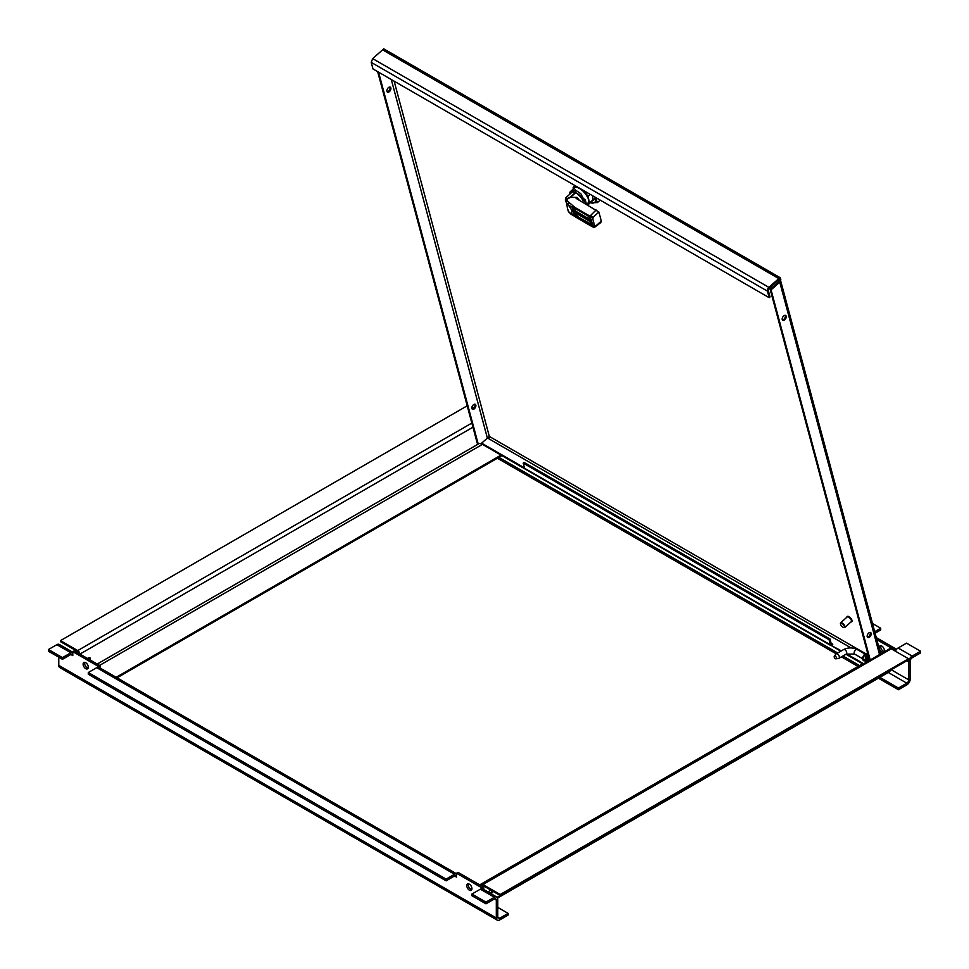 <?xml version="1.0" encoding="UTF-8"?>
<svg xmlns="http://www.w3.org/2000/svg" width="969" height="969" viewBox="0 0 969 969"><rect width="100%" height="100%" fill="white"/><g stroke="black" fill="none" stroke-linecap="round" stroke-linejoin="round"><path stroke-width="1.45" d="M867.727 654.547L867.025 653.712L864.227 654.547L862.301 658.702L863.427 660.676L865.886 660.592M868.018 654.547L866.02 662.166C864.566 657.285 865.438 654.778 868.636 654.644M868.781 657.345L867.449 661.561M867.97 661.258L868.914 657.866M867.098 661.766L866.383 661.536L868.212 655.25M865.244 660.216L863.803 660.046L862.87 658.666M836.404 658.024A1.563 0.908 -120 0 0 835.29 656.11A1.563 0.908 -120 0 0 834.345 656.17A1.563 0.908 -120 0 0 834.188 656.74A1.563 0.908 -120 0 0 835.29 658.666A1.563 0.908 -120 0 0 835.872 658.811A1.563 0.908 -120 0 0 836.404 658.024M835.872 658.811L838.464 658.472A2.604 1.502 -120 0 0 838.815 658.363A2.604 1.502 -120 0 0 839.348 657.164A2.604 1.502 -120 0 0 838.209 654.547A2.604 1.502 -120 0 0 836.199 653.845A2.604 1.502 -120 0 0 835.932 654.087L834.345 656.17M841.964 623.442A2.762 1.126 -131.6 0 0 840.45 623.806A2.762 1.126 -131.6 0 0 841.625 626.071A2.762 1.126 -131.6 0 0 843.733 627.512A2.762 1.126 -131.6 0 0 844.278 626.035A2.762 1.126 -131.6 0 0 841.964 623.442M840.45 623.624A3.125 1.284 48.4 0 1 840.426 623.394A3.125 1.284 48.4 0 1 840.644 622.764A3.125 1.284 48.4 0 1 842.146 622.97A3.125 1.284 48.4 0 1 844.471 625.344A3.125 1.284 48.4 0 1 844.798 627.452A3.125 1.284 48.4 0 1 844.144 627.585A3.125 1.284 48.4 0 1 843.926 627.524M840.644 622.764L847.16 616.987A3.125 1.284 48.4 0 1 848.662 617.18A3.125 1.284 48.4 0 1 850.988 619.566A3.125 1.284 48.4 0 1 851.315 621.662L844.798 627.452M851.63 621.662A3.391 1.381 -131.6 0 0 851.848 621.541A3.391 1.381 -131.6 0 0 851.497 619.264A3.391 1.381 -131.6 0 0 848.977 616.696A3.391 1.381 -131.6 0 0 847.342 616.466A3.391 1.381 -131.6 0 0 847.197 616.672M846.761 617.338A3.391 1.381 48.4 0 1 846.991 616.781A3.391 1.381 48.4 0 1 848.614 617.011A3.391 1.381 48.4 0 1 851.133 619.579A3.391 1.381 48.4 0 1 851.485 621.856A3.391 1.381 48.4 0 1 850.915 622.013M577.088 193.618A5.22 2.132 48.4 0 1 577.912 194.018A5.22 2.132 48.4 0 1 581.981 198.294M569.796 194.188A10.065 4.106 48.4 0 1 570.414 191.62A10.065 4.106 48.4 0 1 573.26 191.39L575.041 189.803L575.828 192.722M575.041 189.803L580.831 193.679L586.124 204.156M570.414 191.62L574.69 187.829A10.065 4.106 48.4 0 1 584.44 192.637A10.065 4.106 48.4 0 1 588.05 202.896L586.657 204.447A11.483 4.688 48.4 0 0 588.982 203.95A11.483 4.688 48.4 0 0 589.624 202.896L587.868 196.356L590.157 194.333M573.418 188.967L573.115 187.841A11.483 4.688 48.4 0 1 573.757 186.775A11.483 4.688 48.4 0 1 576.071 186.29L582.841 190.19A11.483 4.688 48.4 0 1 587.868 196.356M595.305 197.858L589.624 202.896M594.494 225.438L592.677 226.589L595.572 226.177L601.301 221.065L598.89 212.066L593.149 217.129L592.81 219.127L594.494 225.438L595.572 226.177L593.658 227.206L592.677 226.589L594.53 227.364L600.925 222.434L601.301 221.065M570.329 197.325L566.635 198.693L566.695 199.408L570.462 197.337L575.731 192.661A9.908 4.046 -131.6 0 1 583.253 201.031L584.961 199.517A9.908 4.046 -131.6 0 1 586.039 203.502L585.615 203.865M584.961 199.517L582.321 197.991L581.739 198.512M575.731 192.661A2.083 0.848 -131.6 0 0 575.38 192.48A10.017 4.094 -131.6 0 0 571.771 192.431L565.884 197.652L565.581 201.043L566.635 198.693L565.884 197.652M568.318 211.242L567.531 208.771M566.695 199.408L565.581 201.043L566.332 202.388L567.228 200.862L566.695 199.408M568.004 204.52L569.045 202.364L568.306 204.907L566.332 202.388M593.04 225.644L590.254 217.54L590.593 215.748L593.149 217.129L590.254 217.54L588.825 216.402A2.083 0.848 48.4 0 1 590.133 218.291L590.666 220.242A2.083 0.848 48.4 0 1 589.564 220.823L574.447 212.09A2.083 0.848 48.4 0 1 572.582 209.813L572.34 207.051L574.726 208.226L574.871 207.427L567.228 200.862M565.944 201.806C564.975 199.396 565.048 199.226 566.175 201.273M568.306 204.907L572.279 210.988L571.08 213.81L574.859 216.45L573.975 214.973A1.042 0.739 -15 0 0 575.416 214.767L576.349 215.905L577.887 214.537M566.453 202.545L567.568 208.941L569.336 212.78M569.009 212.356L572.267 214.367M575.065 212.744L589.661 221.174A2.083 0.848 48.4 0 1 591.526 223.451L592.047 225.414A2.083 0.848 48.4 0 1 591.441 226.201L591.659 224.735M577.815 218.376L574.859 216.45M571.952 213.483L570.693 213.786M577.379 218.11L590.945 225.947M591.441 226.201L592.677 226.589M570.462 197.337L576.943 197.41C575.525 197.543 575.525 198.027 576.955 198.863L598.89 212.066M579.377 200.268L576.943 197.41C575.525 197.543 575.525 198.027 576.955 198.863M596.153 209.958L589.346 216.693M574.726 208.226L588.292 216.051M572.34 207.051L568.864 205.501M592.834 195.883L592.774 199.275M590.412 202.691A14.087 5.753 -131.6 0 0 592.495 203.102A14.087 5.753 -131.6 0 0 595.245 197.64A14.087 5.753 -131.6 0 0 595.123 197.191L597.449 202.569L590.266 202.812M600.199 200.123L597.449 202.569M525.973 469.505L481.847 444.032L481.617 443.172L487.468 437.988A1.672 0.969 120 0 0 487.976 437.358L489.248 437.467A1.672 0.969 120 0 0 489.333 436.438L394.141 81.166M489.297 437.31L488.449 437.007M779.56 278.975A1.672 0.969 -60 0 1 779.585 279.06L780.009 280.622L778.822 279.944A1.672 1.175 165 0 1 778.87 281.64L770.173 289.343L771.058 289.864L870.223 659.962M779.754 277.473A2.919 1.684 -60 0 1 779.912 277.546L779.052 277.061L777.913 278.079L383.47 50.352L384.608 49.334L383.724 48.825L372.677 58.624L371.224 62.391L372.98 68.944L769.18 297.689L767.424 291.136A2.919 1.684 -60 0 1 768.889 287.369L779.936 277.57A2.919 1.684 -60 0 1 780.445 278.297L780.857 279.871L780.009 280.622M769.18 297.689L770.04 296.938L768.284 290.373L769.12 288.229L780.166 278.43L779.936 277.57L385.468 49.819A2.919 1.684 120 0 0 384.705 49.698L384.608 49.334M384.705 49.698A2.919 1.684 120 0 0 383.47 50.352M870.114 632.406A2.871 1.659 -60 0 1 870.259 632.781A2.871 1.659 -60 0 1 869.581 635.603A2.871 1.659 -60 0 1 867.376 637.142M871.143 633.29A2.871 1.659 -60 0 1 870.198 636.476A2.871 1.659 -60 0 1 867.752 637.517A2.871 1.659 -60 0 1 867.752 634.198A2.871 1.659 -60 0 1 870.622 632.539A2.871 1.659 -60 0 1 871.143 633.29M785.132 315.264A2.871 1.659 -60 0 1 785.29 315.64A2.871 1.659 -60 0 1 784.599 318.462A2.871 1.659 -60 0 1 782.407 320M786.174 316.148A2.871 1.659 -60 0 1 785.229 319.334A2.871 1.659 -60 0 1 782.77 320.376A2.871 1.659 -60 0 1 782.77 317.057A2.871 1.659 -60 0 1 785.641 315.397A2.871 1.659 -60 0 1 786.174 316.148M780.505 280.186A2.919 2.071 165 0 1 780.505 280.198A2.919 2.071 165 0 1 779.754 282.149L771.058 289.864M770.173 289.343L869.581 660.337M475.827 405.054A2.871 1.659 120 0 0 475.294 404.303A2.871 1.659 120 0 0 472.436 405.963A2.871 1.659 120 0 0 472.436 409.281A2.871 1.659 120 0 0 474.883 408.24A2.871 1.659 120 0 0 475.827 405.054M472.06 408.906A2.871 1.659 120 0 0 474.253 407.368A2.871 1.659 120 0 0 474.943 404.545A2.871 1.659 120 0 0 474.786 404.17M390.846 87.913A2.871 1.659 120 0 0 390.325 87.162A2.871 1.659 120 0 0 387.455 88.821A2.871 1.659 120 0 0 387.455 92.14A2.871 1.659 120 0 0 389.901 91.098A2.871 1.659 120 0 0 390.846 87.913M387.079 91.764A2.871 1.659 120 0 0 389.284 90.226A2.871 1.659 120 0 0 389.962 87.404A2.871 1.659 120 0 0 389.804 87.028M481.799 443.863L477.208 443.112L377.668 71.658M478.092 443.62L378.564 72.166M487.843 437.576A1.672 1.175 -15 0 0 487.322 437.903L391.282 79.519M829.961 638.983L829.101 639.746L523.212 463.134L524.059 462.37L829.961 638.983L831.341 644.119A1.672 0.969 -60 0 0 831.644 644.555A1.672 0.969 -60 0 0 832.783 644.24L831.111 643.283M840.741 651.229L831.777 645.754A2.919 1.684 -60 0 1 831.014 645.633A2.919 1.684 -60 0 1 830.481 644.869L829.101 639.746M523.212 463.134L524.58 468.269A2.919 1.684 120 0 0 525.113 469.02L831.014 645.633M524.495 467.918L481.617 443.172M863.04 664.104L845.949 654.245M863.67 663.741L846.603 653.893M841.358 650.865L831.777 645.754M831.644 645.257L832.783 644.24M878.386 678.179L898.42 689.734L906.827 684.877A4.797 2.774 120 0 0 910.218 679.003L910.218 661.112A2.713 1.563 -60 0 1 912.144 657.794L920.55 652.936L920.55 651.229L906.536 643.137L898.118 647.995A4.797 2.774 120 0 0 896.204 649.787L896.204 649.097L894.726 649.957L876.812 639.613M884.225 651.519A3.658 2.108 60 0 1 883.292 651.192A3.658 2.108 60 0 1 880.882 645.742M883.522 652.282A3.658 2.108 60 0 1 881.814 652.04A3.658 2.108 60 0 1 879.428 648.818A3.658 2.108 60 0 1 879.985 645.899A3.658 2.108 60 0 1 883.583 647.91A3.658 2.108 60 0 1 883.752 652.149M875.08 633.181L880.712 629.935L880.712 628.227L872.488 623.479M874.692 631.703L880.712 628.227M896.204 649.097L876.267 637.59M879.864 677.331L898.42 688.038L906.827 683.181A2.713 1.563 120 0 0 908.74 679.85L908.74 661.96A4.797 2.774 -60 0 1 912.144 656.086L920.55 651.229M894.726 650.805L894.726 649.957M498.89 457.368L837.701 652.985M842.921 655.989L859.527 665.582M898.42 689.734L898.42 688.038M497.412 458.216L836.223 653.833M841.443 656.849L858.062 666.442M896.204 649.787A4.797 2.774 120 0 0 895.38 651.18M497.133 897.306L890.075 670.439A2.919 1.684 60 0 1 889.469 671.783L497.582 898.033M490.52 889.93A2.871 1.659 120 0 0 490.399 889.99A2.871 1.659 120 0 0 488.594 892.304M491.331 893.878A2.871 1.659 120 0 0 492.434 891.032M490.447 893.37A2.871 1.659 120 0 0 491.537 890.523M500.21 894.508L500.21 895.526L908.522 659.792L908.522 658.775L891.262 648.806A2.919 1.684 -120 0 0 889.796 648.661L481.484 884.394A2.919 1.684 60 0 1 482.95 884.54L500.21 894.508L908.522 658.775M480.89 885.557A2.919 1.684 60 0 1 481.484 884.394M862.567 663.838L479.703 884.879M481.775 886.078A1.672 0.969 60 0 1 482.114 885.472A1.672 0.969 60 0 1 482.95 885.557L500.21 895.526M72.796 652.246L59.266 644.433A4.797 2.774 120 0 0 56.856 644.676L48.45 649.521L62.464 657.624L62.464 659.32L70.882 654.463A2.713 1.563 -60 0 1 72.239 654.329A2.713 1.563 -60 0 1 72.796 655.577L72.796 651.652L74.274 650.805L100.098 665.715L100.098 668.004M469.371 890.16A3.658 2.108 -120 0 0 471.2 890.341A3.658 2.108 -120 0 0 471.2 886.126A3.658 2.108 -120 0 0 467.555 884.019A3.658 2.108 -120 0 0 466.985 886.938A3.658 2.108 -120 0 0 469.371 890.16M468.439 883.861A3.658 2.108 -120 0 0 470.849 889.312A3.658 2.108 -120 0 0 471.782 889.639M85.708 668.658A3.658 2.108 -120 0 0 87.537 668.828A3.658 2.108 -120 0 0 87.537 664.613A3.658 2.108 -120 0 0 83.879 662.505A3.658 2.108 -120 0 0 83.322 665.437A3.658 2.108 -120 0 0 85.708 668.658M84.775 662.348A3.658 2.108 -120 0 0 87.186 667.798A3.658 2.108 -120 0 0 88.118 668.138M496.782 897.04L482.768 888.936A4.797 2.774 120 0 0 482.283 888.755A4.797 2.774 120 0 0 480.37 889.179L471.951 894.036L485.978 902.127L494.384 897.27A4.797 2.774 -60 0 1 496.782 897.04A4.797 2.774 -60 0 1 497.775 899.232L497.775 917.122A2.713 1.563 120 0 0 498.345 918.37A2.713 1.563 120 0 0 499.701 918.237L508.107 913.379L497.775 907.408M471.951 894.036L471.951 895.744L485.978 903.835L485.978 902.127M485.978 903.835L494.384 898.978A2.713 1.563 -60 0 1 495.74 898.844A2.713 1.563 -60 0 1 496.31 900.08L496.31 917.97A4.797 2.774 120 0 0 497.303 920.175A4.797 2.774 120 0 0 499.701 919.932L508.107 915.075L508.107 913.379M446.128 879.125L446.128 880.833L88.288 674.23L88.288 672.534L446.128 879.125L454.546 874.268A4.797 2.774 -60 0 1 456.46 873.844L457.937 872.306L483.761 887.216L482.283 888.755M483.761 887.216L483.761 889.518M456.46 873.166L482.283 888.076M446.128 880.833L454.546 875.976A2.713 1.563 -60 0 1 455.902 875.843A2.713 1.563 -60 0 1 456.46 877.078L456.46 873.844M456.46 873.759L99.104 667.435A4.797 2.774 120 0 0 98.62 667.253A4.797 2.774 120 0 0 96.706 667.677L88.288 672.534M100.098 665.715L98.62 667.253M72.796 651.652L98.62 666.563M497.303 920.175L59.775 667.568A4.797 2.774 -60 0 1 58.782 665.376L58.782 657.188M48.45 649.521L48.45 651.229L62.464 659.32M62.464 657.624L70.882 652.767A4.797 2.774 -60 0 1 72.796 652.343M89.366 657.636A2.871 1.659 -60 0 1 89.427 659.55M87.67 658.532A2.871 1.659 -60 0 1 88.445 657.915A2.871 1.659 -60 0 1 89.875 657.781A2.871 1.659 -60 0 1 90.311 660.071M78.913 653.481A1.672 0.969 60 0 0 77.738 651.616L60.478 641.648L60.478 640.618L77.738 650.587A2.919 1.684 60 0 1 79.797 653.99M467.203 405.805L60.478 640.618M473.902 407.84L472.06 406.774M116.183 677.295L501.034 455.103M117.067 677.803L501.918 455.612M865.051 660.943L863.427 660.676L862.192 658.569C864.082 654.123 865.692 652.512 867.025 653.712L867.703 654.62M838.815 658.363L846.191 654.099A2.604 1.502 -120 0 0 846.736 652.912A2.604 1.502 -120 0 0 845.598 650.284A2.604 1.502 -120 0 0 843.587 649.581C848.141 647.365 852.696 647.365 857.262 649.581L864.796 653.942M846.191 654.099L854.646 654.099A2.604 1.502 -60 0 1 854.113 652.912A2.604 1.502 -60 0 1 855.252 650.284A2.604 1.502 -60 0 1 857.262 649.581M591.356 219.333L592.81 219.127M570.026 197.228L575.38 192.48M592.047 225.414A1.042 0.739 165 0 1 591.829 224.59M573.975 214.973L573.442 213.023A1.042 0.739 -15 0 0 574.896 212.817L575.416 214.767L576.555 213.774M573.442 213.023A2.083 0.848 48.4 0 1 574.544 212.441M591.526 223.451A1.042 0.739 165 0 1 591.235 222.785M591.611 224.529L576.349 215.905L575.804 217.165M574.871 207.427L589.479 215.857M572.061 207.85A1.042 0.739 -15 0 0 573.515 207.645L574.968 210.745L576.507 209.377M574.06 207.354L573.176 207.354L574.06 207.354M590.133 218.291A1.042 0.739 165 0 1 589.842 217.625M590.666 220.242A1.042 0.739 165 0 1 590.436 219.43M589.564 220.823L590.085 219.478L574.968 210.745L574.447 212.09M575.162 208.601L574.036 209.607A1.042 0.739 -15 0 1 572.582 209.813M865.499 653.615L489.333 436.438M487.468 437.988L851.085 647.922M778.822 279.944L779.173 281.264M779.754 282.149L879.537 654.584M830.481 644.869L524.58 468.269M371.224 62.391L767.424 291.136M768.889 287.369L372.677 58.624M908.74 679.85L891.262 669.761M906.754 660.81L908.74 661.96M888.282 672.474L906.827 683.181M912.144 656.086L898.118 647.995M481.92 886.15L482.95 885.557M482.95 884.54L891.262 648.806M70.882 654.463L72.796 655.577M480.37 889.179L494.384 897.27M494.384 898.978L496.31 900.08M96.706 667.677L454.546 874.268M454.546 875.976L456.46 877.078M499.701 918.237L497.775 917.122M496.31 917.97L58.782 665.376M56.856 644.676L70.882 652.767M471.83 423.065L77.738 650.587M79.955 654.087L472.945 427.196M478.892 443.693L97.215 664.056M99.577 665.412L482.441 444.371M867.061 654.838L866.661 654.354C865.62 653.53 864.372 654.935 862.919 658.557L863.803 660.046L865.172 660.18M867.134 661.742L866.383 661.536C865.293 661.318 865.196 659.816 866.104 657.055L868.272 655.286M868.721 657.164L867.364 661.609M868.054 661.209L868.963 658.06M836.199 653.845L843.587 649.581M854.646 654.099L862.192 658.46M862.919 658.884L864.857 659.998M865.499 660.374L867.449 661.488M865.547 654.378L866.867 655.141M867.437 655.456L868.418 656.025M595.39 198.27L588.982 203.95M575.065 185.612L573.757 186.775M594.542 227.364A2.083 2.083 0 0 1 593.512 227.327L571.08 214.258A3.125 3.125 0 0 1 570.802 214.064L568.367 211.339A2.083 2.083 0 0 1 568.306 211.206L567.628 209.147M574.944 212.453L589.855 221.453L591.974 224.711M573.551 207.293L588.474 216.281L590.593 219.539M780.505 280.198L880.651 653.942"/></g></svg>
